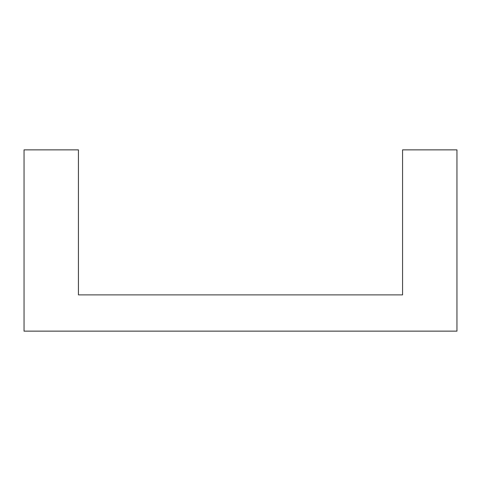 <?xml version="1.0" encoding="UTF-8"?>
<svg xmlns="http://www.w3.org/2000/svg" width="481" height="481" viewBox="0 0 481 481"><rect width="100%" height="100%" fill="white"/><g stroke="black" fill="none" stroke-linecap="round" stroke-linejoin="round"><path stroke-width="0.72" d="M78.433 294.883L78.433 149.862L24.05 149.862L24.05 331.138L456.95 331.138L456.95 149.862L402.567 149.862L402.567 294.883L78.433 294.883"/></g></svg>
